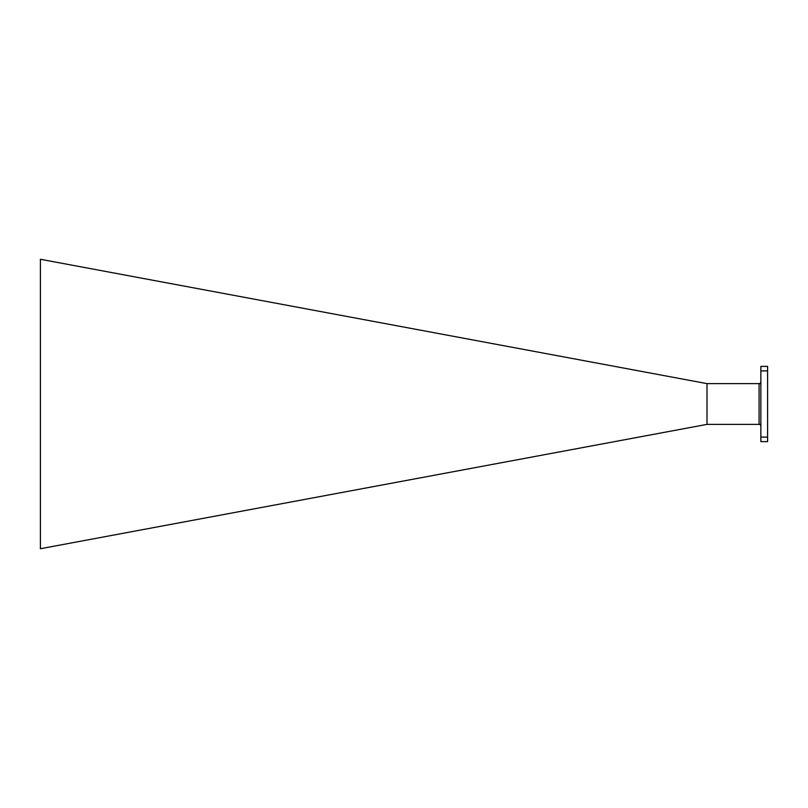 <?xml version="1.0" encoding="UTF-8"?>
<svg xmlns="http://www.w3.org/2000/svg" width="808" height="808" viewBox="0 0 808 808"><rect width="100%" height="100%" fill="white"/><g stroke="black" fill="none" stroke-linecap="round" stroke-linejoin="round"><path stroke-width="1.21" d="M760.863 370.872L760.863 366.388L767.6 366.388L767.6 370.872L760.863 370.872L760.863 437.128L767.6 437.128L767.6 441.612L760.863 441.612L760.863 437.128M767.6 370.872L767.6 437.128M707 424.382L707 383.618L40.4 259.277L40.4 548.723L707 424.382L759.076 424.382L759.076 383.618A1.798 1.798 0 0 0 760.863 381.82M707 383.618L760.863 383.618M760.863 426.18A1.798 1.798 0 0 0 759.076 424.382L760.863 424.382"/></g></svg>
